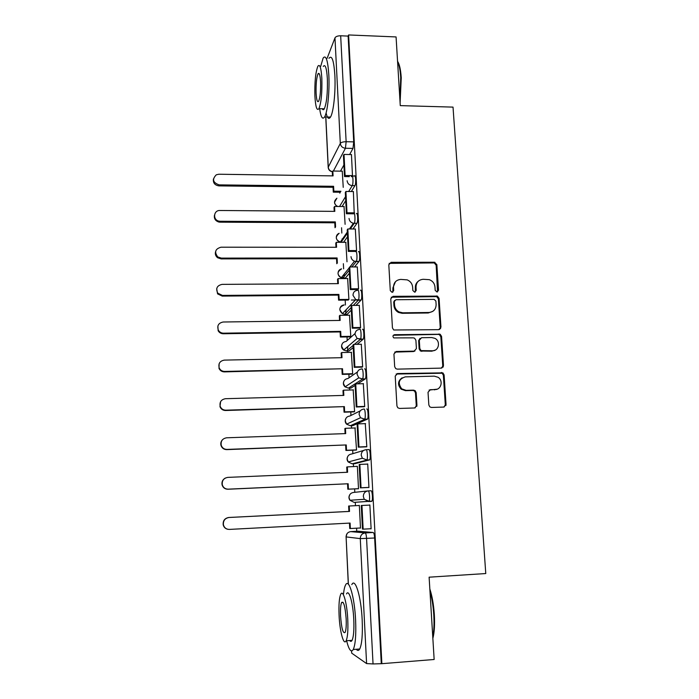 <?xml version="1.0" encoding="UTF-8"?>
<svg xmlns="http://www.w3.org/2000/svg" width="699" height="699" viewBox="0 0 699 699"><rect width="100%" height="100%" fill="white"/><g stroke="black" fill="none" stroke-linecap="round" stroke-linejoin="round"><path stroke-width="1.05" d="M436.98 291.99L438.535 290.277L436.858 264.624L434.315 262.23L391.082 262.326L388.801 264.755L390.295 290.644L392.095 292.348L393.694 290.618L393.502 287.263C393.703 282.518 396.132 279.906 400.807 279.408L407.194 279.871C410.435 281.243 412.244 283.663 412.637 287.123L412.838 290.478L414.638 292.165L416.22 290.452L416.01 287.106C416.185 282.379 418.587 279.775 423.218 279.285L429.343 279.679C432.681 280.989 434.551 283.427 434.97 286.966L435.189 290.303L436.98 291.99M437.548 291.876L436.159 265.236L434.262 262.929L389.151 263.366M392.847 292.156L392.908 287.822L393.502 287.263M415.293 292.025L415.363 287.656L416.01 287.106M347.971 346.346L347.997 346.957M346.145 309.727L346.171 310.496M344.345 273.921L344.362 274.462M428.837 405.001L429.841 406.914L431.44 407.456L443.769 407.071L446.041 404.485L444.101 374.917L442.886 372.873L397.539 373.537L395.215 376.106L396.936 405.97L397.81 407.788L399.557 408.434L414.629 407.971L416.936 405.359L416.158 392.602L415.136 390.671L413.546 390.147L406.11 390.348L401.733 388.845C397.539 382.991 398.736 378.998 405.306 376.866L434.28 376.158L438.081 377.277C443.463 380.492 441.279 389.692 435.136 389.561L430.322 389.692L428.033 392.27L428.837 405.001M348.6 34.95L396.071 36.933L400.274 105.619L453.022 107.113L485.77 573.547L429.116 577.182L434.149 659.489L381.872 663.683L348.6 34.95L348.128 36.095L340.675 35.78L346.136 141.714L345.437 148.258L333.406 171.037M438.719 329.666L440.964 327.176L439.068 298.351L437.408 296.105L393.056 296.324L390.758 298.796L392.436 327.901L393.72 329.989L438.719 329.666M441.567 336.394L443.481 365.577L441.226 368.12L397.277 369.133L395.73 368.635L394.673 366.678L393.939 354.035L396.254 351.483L414.123 351.134L416.412 348.6L415.896 340.291L414.594 338.194L413.31 337.853L393.79 337.905C392.488 336.394 392.742 335.328 394.542 334.69L440.152 334.236L441.567 336.394L440.851 336.831L442.764 365.953L443.481 365.577M358.15 531.214L373.214 532.489L365.193 532.926C365.874 533.311 366.337 535.154 366.573 538.448L373.039 663.945L366.591 663.578L351.711 653.163L351.518 650.935M339.784 192.225L339.836 193.177M341.566 227.743L341.828 233.073M342.117 238.857L342.204 240.622M343.366 263.698L343.62 268.835M343.899 274.462L344.013 276.647M344.074 277.984L344.109 278.569M345.184 300.089L345.428 305.017M345.699 310.496L345.83 313.108M345.891 314.235L345.944 315.258M347.027 336.927L347.202 340.518M347.525 346.966L347.683 350.024M347.726 350.933L347.796 352.41M348.888 374.218L349.063 377.766M349.579 388.085L349.683 390.016M350.776 411.973L350.95 415.468M351.466 425.691L351.58 428.094M352.689 450.2L352.864 453.651M353.371 463.76L353.511 466.652M354.629 488.907L354.795 492.314M355.293 502.31L355.468 505.683M356.586 528.191L356.743 531.292M381.872 663.683L373.039 663.945M348.128 36.095L353.72 141.88L352.995 148.415L349.631 154.531M343.908 164.964L340.509 171.15M327.158 58.235L334.978 37.86C335.8 36.488 337.696 35.798 340.675 35.78M352.479 175.991L351.457 154.566M354.227 213.501L353.379 191.552M345.105 224.344L344.03 206.537M355.913 251.535L356.56 250.705L355.328 229.001M347.001 261.793L345.83 242.326M357.792 289.5L358.561 288.905L357.303 266.931M348.216 300.063L348.906 299.425L347.656 278.552M356.988 300.098L357.591 300.089M359.802 328.084L360.579 327.613L359.286 305.349M350.784 336.376L349.491 315.214M361.846 367.167L362.632 366.809L361.287 344.266M351.955 374.148L352.672 373.773L351.335 352.34M363.908 406.757L364.712 406.53L363.297 383.69M353.869 411.877L354.594 411.641L353.178 389.92M366.005 446.862L366.818 446.766L365.271 423.629M355.8 450.086L356.534 449.981L354.996 427.971M368.128 487.5L368.95 487.544L367.718 463.953L367.027 464.11M357.748 488.767L358.5 488.802L357.364 466.347L347.342 466.906L347.604 472.262L227.813 477.382C223.663 478.142 221.828 480.632 222.317 484.835C223.252 487.649 225.209 489.09 228.162 489.16L227.918 489.239C224.973 489.169 223.025 487.736 222.09 484.931C221.539 481.856 222.632 479.558 225.366 478.037M370.278 528.767L371.117 528.855L369.867 504.949L369.046 505.115M359.732 528.016L360.492 528.121L359.338 505.377L358.596 505.534M371.58 501.41L368.749 501.55L364.275 499.296L363.323 496.465C363.463 493.214 365.088 491.362 368.19 490.899L371.02 490.768C372.235 490.34 373.03 499.575 371.903 501.148L354.105 502.371L349.937 500.266L349.046 497.627C349.185 494.604 350.706 492.874 353.607 492.437L367.613 490.96M366.162 449.702L368.854 449.597C370.077 448.941 370.837 458.238 369.684 459.837L354.812 463.699L352.104 463.813M366.713 408.967C367.936 408.076 368.67 417.452 367.499 419.094L352.899 425.639L350.129 425.735M364.598 368.88C365.83 367.744 366.538 377.215 365.341 378.884L357.678 383.83M355.136 385.437L351.012 388.05L348.181 388.111M362.519 329.308C363.751 327.936 364.424 337.521 363.209 339.216L357.084 344.336M353.213 347.552L349.151 350.907L346.258 350.959M360.466 290.251C361.706 288.635 362.344 298.342 361.103 300.063L355.94 305.384M351.3 310.129L347.307 314.218L344.371 314.244M358.43 251.692C359.679 249.831 360.282 259.678 359.024 261.426L354.524 266.939M349.421 273.169L345.481 277.975L342.929 277.992L342.082 276.752M356.429 213.632C357.678 211.517 358.246 221.513 356.971 223.287L352.96 228.992M347.56 236.664L343.681 242.169L340.963 242.317M352.401 175.991L354.463 176.026C355.712 173.771 356.228 183.837 354.952 185.637L351.317 191.526M345.725 200.596L342.064 206.52M343.235 187.358L342.257 171.176M359.732 528.068L360.483 528.025M370.278 528.802L371.108 528.75M381.261 663.281L374.647 538.003C374.402 534.709 373.921 532.874 373.214 532.489M418.151 281.356C416.202 282.946 415.267 285.052 415.363 287.656M395.459 281.714L392.908 287.822M439.54 329.5L440.248 327.63L438.369 298.875L436.709 296.638L391.239 297.215M435.888 301.059L434.105 299.364L395.931 299.731L394.332 301.461L394.533 305.026C394.83 308.119 396.35 310.417 399.103 311.937L402.79 312.811L428.933 312.488C433.572 311.964 435.966 309.325 436.124 304.589L435.888 301.059M394.603 300.439L393.729 301.994L394.332 301.461M432.768 311.37L428.251 312.986L402.17 313.309L398.491 312.444C395.748 310.924 394.236 308.626 393.939 305.542L393.729 301.994M441.829 368.032L442.764 365.953M414.961 350.968L413.467 351.545L394.708 352.104M440.851 336.831L439.444 334.681L438.29 334.41L393.319 335.275M432.532 350.776C438.963 350.959 440.807 341.138 434.892 338.333L431.685 337.547L421.576 337.713L419.304 340.23L419.819 348.539L421.069 350.61L432.532 350.776L431.833 351.178L435.136 350.147M420.029 338.342L418.64 340.666L419.304 340.23M431.833 351.178L420.405 351.012L419.147 348.95L418.64 340.666M437.093 389.186L429.099 390.077M402.135 377.81C397.722 381.06 397.382 384.843 401.104 389.16L405.472 390.654L406.11 390.348M415.101 407.91L416.272 405.63L415.494 392.899L414.481 390.977L412.891 390.453L405.472 390.654M444.118 407.036L445.307 404.756L443.367 375.258L442.17 373.222L396.123 374.044M332.488 175.877L332.305 172.05L332.838 171.028L333.074 175.886L218.839 174.234L216.323 174.776C211.911 179.302 212.854 182.675 219.154 184.877L218.953 185.882C214.776 185.218 212.942 182.911 213.431 178.944M340.387 192.225L333.283 192.146L333.825 191.185L333.589 186.301L333.047 187.28L218.953 185.882M333.283 192.146L333.047 187.28M349.325 176.629L344.502 176.559L345.096 175.501L344.022 154.427L351.527 154.566M345.096 175.501L352.628 175.606M344.502 176.559L343.427 155.545L344.022 154.427M352.078 176.664L351.379 176.655M333.589 186.301L219.154 184.877M333.825 191.185L340.946 191.273M332.838 171.028L342.414 171.176M334.227 211.369L334.026 207.376L334.576 206.45L334.812 211.369L219.914 210.495C213.431 210.154 212.61 220.071 219.058 221.146L220.237 221.268L220.028 222.168L218.848 222.037C215.327 220.884 213.877 218.577 214.488 215.109M334.786 222.789L335.022 227.717L335.572 226.852L335.328 221.915L334.786 222.789L220.028 222.168M354.026 213.807L346.389 213.745L347.001 212.802L345.918 191.465L353.458 191.552M347.001 212.802L354.576 212.854M346.389 213.745L345.306 192.47L345.918 191.465M335.328 221.915L220.237 221.268M334.576 206.45L344.205 206.537M335.983 247.28L335.773 243.121L336.333 242.308L336.577 247.28L220.998 247.201C215.213 248.879 214.147 252.129 217.8 256.952L221.321 258.114L221.111 258.901L217.599 257.739C215.615 256.105 214.934 254.078 215.572 251.684M336.542 258.726L336.787 263.715L337.346 262.955L337.101 257.957L336.542 258.726L221.111 258.901M356.009 251.413L348.312 251.413L348.932 250.583L347.831 228.966L355.424 229.001M348.932 250.583L356.551 250.583M348.312 251.413L347.211 229.866L347.831 228.966M337.101 257.957L221.321 258.114M336.333 242.308L346.014 242.326M337.757 283.637L337.547 279.312L338.106 278.595L338.36 283.637L222.099 284.371C216.987 285.533 215.545 288.477 217.773 293.178L222.431 295.415L222.212 296.096L217.564 293.868L216.699 288.661M348.329 300.063L338.569 300.151L339.137 299.504L338.884 294.436L338.316 295.109L222.212 296.096M338.569 300.151L338.316 295.109M356.595 299.985L351.352 300.028M358.019 289.5L350.251 289.561L350.889 288.844L349.771 266.957L357.407 266.931M350.889 288.844L358.552 288.783M350.251 289.561L349.142 267.734L349.771 266.957M338.884 294.436L222.431 295.415M339.137 299.504L348.906 299.408M338.106 278.595L347.849 278.543M339.557 320.439L339.338 315.939L339.906 315.336L340.16 320.43L223.217 322.003C218.499 322.947 216.882 325.682 218.359 330.208C219.538 332.139 221.268 333.135 223.549 333.187L223.322 333.755C221.05 333.703 219.329 332.707 218.158 330.784L217.87 326.014M350.216 336.874L340.369 337.04L340.946 336.499L340.693 331.37L340.125 331.929L223.322 333.755M340.369 337.04L340.125 331.929M360.055 328.076L352.226 328.198L352.864 327.595L351.737 305.428L359.417 305.349M352.864 327.595L360.579 327.482M352.226 328.198L351.099 306.092L351.737 305.428M440.099 328.652L440.632 328.565M340.693 331.37L223.549 333.187M340.946 336.499L350.776 336.333M339.906 315.336L349.71 315.214M341.383 357.705L341.156 353.021L341.732 352.523L341.986 357.687L224.344 360.107C219.862 360.946 218.158 363.567 219.215 367.954C220.325 370.208 222.142 371.37 224.676 371.44L224.449 371.885C221.924 371.824 220.106 370.662 219.005 368.408L219.137 363.707M352.147 374.14L342.195 374.384L342.781 373.948L342.527 368.757L224.449 371.885M342.195 374.384L341.942 369.203M443.061 367.132L442.519 367.202M362.143 367.158L354.218 367.333L354.874 366.861L353.72 344.397L361.453 344.257M354.874 366.861L362.624 366.687M354.218 367.333L353.074 344.948L353.72 344.397M442.694 366.713L443.332 366.626M342.527 368.757L224.676 371.44M342.781 373.948L352.672 373.712M341.732 352.523L351.588 352.331M397.565 61.363C399.452 64.046 400.684 69.524 401.252 77.799L400.099 102.858M399.95 100.324L400.719 77.467C400.23 70.031 399.181 64.754 397.582 61.626M319.653 108.668C320.876 117.222 322.536 119.975 324.616 116.925C327.525 112.39 329.71 91.377 328.827 75.029C327.822 60.114 325.917 54.47 323.13 58.087L320.692 66.353M326.092 112.967C327.324 118.288 328.792 119.66 330.487 117.074C333.493 112.548 335.756 91.56 334.856 75.23C333.825 60.341 331.868 54.697 328.984 58.305M323.261 66.44C325.28 63.854 326.643 67.925 327.359 78.664C327.717 92.923 326.713 102.963 324.327 108.799C323.576 110.066 322.859 110.049 322.178 108.738M314.917 96.287C315.581 107.061 316.918 111.176 318.919 108.651C321.225 102.805 322.204 92.757 321.846 78.48C321.147 67.733 319.819 63.653 317.862 66.248C315.537 72.25 314.559 82.264 314.917 96.287M320.57 81.757C320.125 74.828 319.268 72.198 318.001 73.858C316.507 77.711 315.878 84.168 316.105 93.229C316.542 100.167 317.398 102.814 318.683 101.18C320.177 97.397 320.806 90.922 320.57 81.757M429.833 588.934C432.157 596.064 433.651 604.635 434.332 614.639C434.892 624.626 434.394 632.543 432.856 638.397M432.777 637.069C433.957 631.145 434.297 623.718 433.782 614.779C433.197 605.815 431.912 597.863 429.955 590.917M346.608 640.747C348.906 649.887 351.125 652.805 353.257 649.502C355.407 644.661 356.193 634.945 355.616 620.363C354.585 596.929 348.827 577.724 345.551 585.019C344.633 586.784 343.943 589.816 343.489 594.124M356.315 649.266C357.565 650.909 358.701 650.813 359.732 648.995C361.951 644.163 362.764 634.456 362.178 619.891C361.13 596.492 355.206 577.322 351.815 584.617M346.529 593.923C348.915 588.654 353.047 602.652 353.773 619.393C354.192 629.869 353.624 636.85 352.078 640.336C351.361 641.638 350.566 641.699 349.692 640.511M339.067 615.094C339.714 631.232 343.663 646.138 346.136 640.782C347.639 637.296 348.189 630.306 347.779 619.821C347.062 603.054 343.043 589.039 340.728 594.307C339.225 597.828 338.674 604.757 339.067 615.094M346.171 618.947C345.184 606.391 343.672 600.904 341.628 602.486C340.658 604.749 340.299 609.222 340.562 615.906C341.505 628.366 343.017 633.879 345.114 632.438C346.084 630.183 346.433 625.692 346.171 618.947M343.226 395.424L342.991 390.558L343.576 390.182L343.838 395.407L225.489 398.701C221.164 399.496 219.399 402.039 220.194 406.337C221.233 408.828 223.112 410.103 225.829 410.182L225.594 410.505C222.885 410.435 221.015 409.16 219.975 406.669L220.596 401.654M354.131 411.868L344.048 412.183L344.642 411.868L344.38 406.617L225.594 410.505M344.048 412.183L343.794 406.949M416.796 406.355L416.211 406.372M445.883 405.542L445.219 405.612M364.293 406.739L356.237 406.984L356.901 406.635L355.739 383.882L363.515 383.681M356.901 406.635L364.703 406.399M356.237 406.984L355.083 384.301L355.739 383.882M445.289 405.271L445.988 405.193M416.263 406.058L416.892 406.04M344.38 406.617L225.829 410.182M344.642 411.868L354.585 411.562M343.576 390.182L353.493 389.911M345.096 433.616L344.852 428.566L345.446 428.304L345.708 433.598L226.642 437.792C222.422 438.561 220.613 441.06 221.233 445.307C222.221 447.972 224.134 449.343 226.992 449.413L226.747 449.623C223.907 449.544 221.994 448.181 221.015 445.516C220.447 443.332 220.936 441.401 222.483 439.741M356.254 450.069L345.918 450.462L346.521 450.27L346.258 444.948L226.747 449.623M345.918 450.462L345.656 445.158M366.591 446.836L358.281 447.15L358.963 446.941L357.783 423.882L365.603 423.62M358.963 446.941L366.809 446.635M358.281 447.15L357.11 424.171L357.783 423.882M346.258 444.948L226.992 449.413M346.521 450.27L356.525 449.885M345.446 428.304L355.415 427.963M358.5 488.732L347.814 489.221L348.425 489.151L348.163 483.76L227.918 489.239M347.814 489.221L347.552 483.857M346.984 472.288L346.73 467.054L347.342 466.906M368.95 487.465L360.361 487.858L361.042 487.771L359.854 464.407L367.726 464.084M361.042 487.771L368.95 487.413M360.361 487.858L359.172 464.573L359.854 464.407M348.163 483.76L228.162 489.16M348.425 489.151L358.491 488.688M227.752 529.274C225.384 528.732 223.863 527.264 223.208 524.897C222.815 520.711 224.667 518.239 228.756 517.478L229.001 517.487C224.895 518.256 223.042 520.738 223.435 524.932C224.335 527.859 226.31 529.361 229.359 529.414L350.094 523.07L350.356 528.523L360.483 527.981M350.356 528.523L349.736 528.479L349.474 523.097M228.756 517.478L348.897 511.432L348.635 506.024L359.347 505.499L348.635 506.024M361.951 505.473L369.867 505.089L361.261 505.499L361.951 505.473L363.157 529.152L371.108 528.724M363.157 529.152L362.458 529.099L361.261 505.499M229.001 517.487L349.517 511.423L349.255 505.997M349.517 511.423L348.897 511.432M437.836 290.828L438.535 290.277M393.1 291.177L393.694 290.618M415.564 291.002L416.22 290.452M358.203 531.205L350.706 531.616L365.193 532.926C362.065 533.424 360.431 535.32 360.273 538.614L346.101 536.911L348.39 584.233M351.606 650.935L351.711 653.163M366.591 663.578L360.273 538.614L374.647 538.003M352.995 148.415L345.437 148.258C342.466 147.917 340.754 146.301 340.308 143.417L334.978 37.86M325.839 116.96L328.259 167.166L340.308 143.417C341.164 142.334 343.104 141.766 346.136 141.714L353.72 141.88M368.19 490.899C369.395 490.471 370.182 499.715 369.072 501.279L354.105 502.371M369.404 460.099L366.591 460.213L352.182 463.813L348.224 461.96L347.15 459.094C347.298 456.106 348.81 454.411 351.693 454.001L363.663 450.418M367.255 419.339L364.459 419.426L350.286 425.726L346.59 424.162L345.289 421.034C345.428 418.089 346.94 416.421 349.806 416.036L360.238 410.872M365.14 379.111L362.362 379.181L348.417 388.111L345.061 386.862L343.445 383.445C343.585 380.536 345.088 378.902 347.936 378.543L357.399 371.999M363.052 339.408L360.291 339.452L354.402 344.389M353.1 345.472L346.564 350.959L343.655 350.042L341.619 346.311C341.767 343.445 343.253 341.837 346.092 341.505L355.04 333.545M360.99 300.212L358.246 300.238L353.257 305.411M351.169 307.577L344.729 314.253L342.396 313.676L339.819 309.631C339.959 306.852 341.4 305.28 344.153 304.913M358.954 261.531L356.219 261.54L351.85 266.948M349.264 270.146L342.929 277.992L341.304 277.713C339.347 276.909 338.255 275.467 338.045 273.388C338.098 271.011 339.268 269.499 341.549 268.853M356.944 223.339L354.227 223.331L350.304 228.975M347.386 233.178L341.138 242.16L340.361 242.09C337.949 241.504 336.595 240.002 336.289 237.581C336.298 235.519 337.25 234.095 339.137 233.3M354.952 185.637L352.261 185.602L348.67 191.491M345.524 196.664L339.539 206.493M351.387 176.017L351.772 175.982C353.004 173.728 353.519 183.802 352.261 185.602C349.273 185.279 347.552 183.654 347.106 180.735M337.818 206.485C335.852 205.672 334.769 204.248 334.55 202.203L336.892 198.201M353.72 213.606C354.961 211.491 355.52 221.504 354.262 223.278L353.397 223.252C350.819 222.614 349.369 221.015 349.046 218.438M340.841 242.317L340.518 241.863M355.712 251.692C356.936 249.831 357.538 259.678 356.298 261.435L354.498 261.234C352.392 260.369 351.23 258.831 351.003 256.62M357.722 290.268C358.945 288.652 359.583 298.368 358.36 300.089L355.747 299.618L352.986 295.293C353.135 292.269 354.716 290.592 357.722 290.268M359.758 329.351C360.981 327.971 361.645 337.565 360.448 339.26L357.18 338.465L355.005 334.48C355.153 331.405 356.735 329.701 359.758 329.351M361.829 368.941C363.043 367.805 363.742 377.285 362.563 378.954L358.779 377.827L357.04 374.175C357.189 371.064 358.788 369.317 361.829 368.941M363.917 409.055C365.131 408.164 365.857 417.548 364.703 419.182L360.509 417.74L359.103 414.402C359.251 411.239 360.859 409.465 363.917 409.055M366.04 449.702C367.255 449.046 368.006 458.352 366.87 459.951L362.353 458.229L361.2 455.154C361.348 451.956 362.964 450.139 366.04 449.702M350.653 531.616L350.706 531.616C347.787 532.079 346.25 533.844 346.101 536.911L348.294 584.146M332.506 171.666C329.998 171.124 328.582 169.63 328.259 167.166L328.189 167.445C328.513 169.918 329.937 171.351 332.453 171.753M390.496 262.946L391.082 262.326M433.625 262.841L434.315 262.23M436.159 265.236L436.858 264.624M392.462 296.865L393.056 296.324M435.818 296.472L436.517 295.939M438.369 298.875L439.068 298.351M440.248 327.63L440.964 327.176M393.939 305.542L394.533 305.026M402.17 313.309L402.79 312.811M428.251 312.986L428.933 312.488M395.643 351.894L396.254 351.483M413.467 351.545L414.123 351.134M393.939 335.144L394.542 334.69M438.29 334.41L438.998 333.965M419.147 348.95L419.819 348.539M421.733 351.379L422.397 350.977M429.623 389.998L430.322 389.692M434.428 389.867L435.136 389.561M412.891 390.453L413.546 390.147M415.494 392.899L416.158 392.602M416.272 405.63L416.936 405.359M396.918 373.886L397.539 373.537M440.789 372.838L441.515 372.48M443.367 375.258L444.101 374.917M445.307 404.756L446.041 404.485M336.822 198.324C333.563 201.312 333.781 204.029 337.495 206.476M356.971 223.287L353.397 223.252L349.439 228.975M359.024 261.426L354.498 261.234L349.919 266.948M361.103 300.063L355.747 299.618L342.396 313.676C338.526 310.024 339.067 307.149 344.039 305.044M363.209 339.216L357.18 338.465L343.655 350.042C341.697 348.583 341.112 346.73 341.898 344.485M365.341 378.884L362.563 378.954L358.779 377.827L345.061 386.862C343.375 385.315 342.956 383.506 343.786 381.427M367.499 419.094L364.703 419.182L360.509 417.74L346.59 424.162C345.114 422.546 344.817 420.754 345.708 418.788M369.684 459.837L366.87 459.951L362.353 458.229L348.224 461.96C346.887 460.274 346.713 458.483 347.691 456.587M371.903 501.148L369.072 501.279L364.275 499.296L349.937 500.266C348.696 498.483 348.635 496.666 349.736 494.805M347.324 232.033L340.361 242.09C335.441 239.836 335.004 236.952 339.05 233.44M349.151 267.909L341.304 277.713C336.918 274.742 336.962 271.841 341.444 268.993M346.975 533.765L346.014 536.893M325.751 116.951L328.189 167.445M434.262 262.929L434.953 262.308M436.709 296.638L437.408 296.105M398.491 312.444L399.103 311.937M420.405 351.012L421.069 350.61M439.444 334.681L440.152 334.236M401.104 389.16L401.733 388.845M414.481 390.977L415.136 390.671M442.17 373.222L442.886 372.873M219.058 221.146L218.848 222.037M217.8 256.952L217.599 257.739M217.773 293.178L217.564 293.868M218.359 330.208L218.158 330.784M219.215 367.954L219.005 368.408M324.616 116.925L330.487 117.074M324.327 108.799L318.919 108.651M319.347 73.911L318.001 73.858M353.257 649.502L359.732 648.995M352.078 640.336L346.136 640.782M343.113 602.389L341.628 602.486"/></g></svg>
